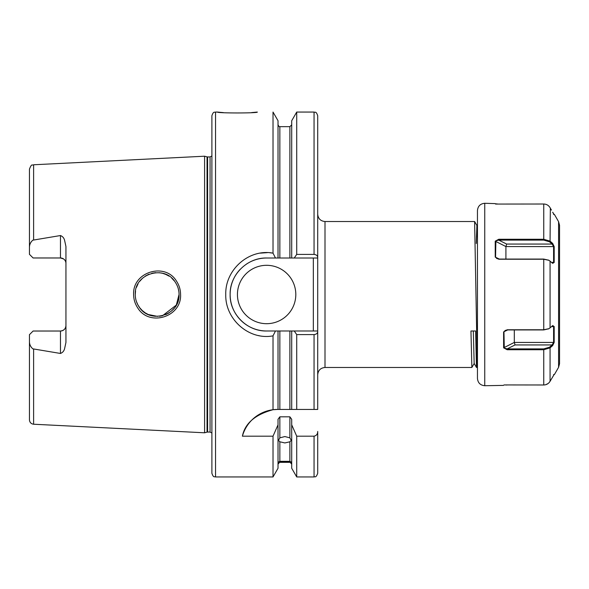 <?xml version="1.0" encoding="UTF-8"?>
<svg xmlns="http://www.w3.org/2000/svg" width="589" height="589" viewBox="0 0 589 589"><rect width="100%" height="100%" fill="white"/><g stroke="black" fill="none" stroke-linecap="round" stroke-linejoin="round"><path stroke-width="0.88" d="M162.498 315.733L176.325 305.08L179.049 294.5C179.034 290.06 177.782 285.982 175.308 282.256C164.758 264.424 134.13 273.591 135.264 294.5C135.286 298.94 136.538 303.026 139.019 306.759C149.775 324.679 180.219 315.248 179.049 294.5L178.364 299.934M133.615 294.5C132.348 271.897 165.266 261.921 176.56 281.248C179.203 285.253 180.536 289.67 180.573 294.5C181.839 316.985 149.164 327.145 137.642 307.775C134.991 303.755 133.651 299.33 133.615 294.5M251.562 112.602L257.319 112.057C258.534 113.257 216.31 113.257 217.547 112.057L221.008 112.411M221.184 112.425L223.415 112.617M291.71 424.824L296.716 436.184L296.716 476.943L291.71 468.27L291.71 419.309L289.884 416.821L279.849 416.821L279.849 437.841L278.479 440.395L279.849 441.794L279.849 461.32C278.037 462.277 278.037 462.505 279.849 462.004L278.023 464.169M279.849 437.841L284.87 436.559L289.884 437.841L289.884 416.821M291.71 464.169L289.884 462.004L279.849 462.004C278.037 462.505 278.037 462.277 279.849 461.32L289.884 461.32L289.884 441.794L284.87 442.943L279.849 441.794M63.575 258.946L60.468 257.975L60.468 235.541C62.567 236.358 63.929 237.897 64.554 240.172L65.939 246.511L65.939 342.489L64.554 348.828C63.936 351.103 62.574 352.642 60.468 353.459L60.468 331.025A5.47 5.47 0 0 0 65.939 325.555C65.681 328.809 63.855 330.635 60.468 331.025L33.102 331.025L29.45 334.67L29.45 341.635C29.472 344.447 30.591 346.84 32.807 348.828L60.468 353.459M60.468 235.541L32.807 240.172C30.591 242.16 29.472 244.56 29.45 247.365L29.45 254.33L33.102 257.975L33.831 257.975M60.468 257.975A5.47 5.47 0 0 1 65.939 263.445A5.47 5.47 0 0 0 60.468 257.975L33.102 257.975M237.433 294.5A29.192 29.192 0 0 0 266.626 323.692A29.192 29.192 0 0 0 295.811 294.5A29.192 29.192 0 0 0 266.626 265.308A29.192 29.192 0 0 0 237.433 294.5M273.016 409.723L277.566 409.436A36.489 36.489 0 0 0 242.403 436.184C244.906 423.417 255.111 414.597 273.016 409.723L273.016 335.855C249.095 340.464 225.042 319.371 225.756 294.5C225.035 269.6 249.118 248.543 273.016 253.145L275.468 258.011L266.626 258.011A36.489 36.489 0 0 0 249.419 262.319M248.462 262.856A36.489 36.489 0 0 0 246.474 264.078M240.364 269.166A36.489 36.489 0 0 0 236.653 315.314M279.849 258.011L289.884 258.011L289.884 126.657L279.849 126.657L279.849 258.011L266.626 258.011C247.122 257.511 229.629 275.004 230.137 294.5C229.614 313.974 247.144 331.511 266.626 330.989L275.468 330.989L273.016 335.855M157.499 316.389L148.259 314.504M145.188 312.833L142.221 310.499M139.836 307.892L137.87 304.852M135.426 297.173L135.566 298.1M136.457 301.612L137.892 304.903M139.88 307.944L142.295 310.572M145.122 312.788L148.288 314.519M151.682 315.697L155.26 316.308M159.494 316.271L162.402 315.756M165.686 314.666L168.999 312.914M171.436 311.095L174.344 308.069M215.537 476.943C214.462 476.243 213.623 478.283 211.893 473.291L211.893 115.709C213.623 110.717 214.462 112.757 215.537 112.057L215.537 476.943L273.016 476.943L273.016 436.184L278.023 424.824L278.023 419.309L279.849 416.821M474.204 363.45L471.87 367.477L470.957 330.989L475.595 330.989L476.486 367.462L477.34 367.477L474.609 221.523L325.003 221.523L325.003 367.477C320.571 367.911 318.141 370.341 317.707 374.773M207.041 156.865L207.608 156.939L207.608 432.061L207.041 432.135L207.041 156.865L204.597 156.21L204.597 432.79L33.61 424.227C31.07 423.866 29.678 422.409 29.45 419.854L29.45 341.635M273.016 253.145L273.016 112.057L278.023 120.73L278.023 258.011M272.817 253.115L269.887 252.762M267.399 252.637L260.338 253.13M289.884 462.004C291.702 462.505 291.702 462.277 289.884 461.32C291.702 462.277 291.702 462.505 289.884 462.004M289.884 441.794L291.253 440.395L289.884 437.841M258.704 335.575L259.16 335.664M242.403 436.184L273.016 436.184M277.566 409.436L278.023 409.436L278.023 330.989L266.626 330.989A36.489 36.489 0 0 1 237.301 316.212M296.716 254.404L296.716 112.057L291.71 120.73L291.71 258.011L294.242 258.011L296.716 254.404L314.055 254.404C316.411 254.706 317.633 255.729 317.707 257.474L317.707 409.436L278.023 409.436M289.884 409.436L289.884 330.989L279.849 330.989L279.849 409.436M317.707 331.526C317.633 333.271 316.418 334.294 314.055 334.596L296.716 334.596L296.716 409.436L291.71 409.436L291.71 330.989L317.707 330.989M296.716 334.596L294.242 330.989M289.884 330.989L291.71 330.989M278.023 330.989L279.849 330.989M291.71 258.011L289.884 258.011M314.055 254.404L314.055 112.057C315.167 112.764 316.006 110.747 317.707 115.709L317.707 257.474M273.016 476.943L278.023 468.27L278.023 424.824M317.707 431.45L317.707 473.291L317.707 431.45C317.699 434.056 316.484 435.632 314.055 436.184L296.716 436.184M29.45 247.365L29.45 169.146C31.865 162.792 32.307 165.884 33.61 164.773L33.61 239.892M178.357 289.03L178.835 291.445M135.264 294.5L135.551 290.966M136.449 287.403L138.091 283.743M139.578 281.454L142.648 278.111M145.24 276.138L148.921 274.216M151.741 273.289L155.665 272.655M159.133 272.7L162.424 273.252M165.421 274.224L169.08 276.138M171.767 278.199L174.344 280.938M166.017 274.481L162.476 273.267M65.055 260.471L64.392 259.639M317.707 258.011L294.242 258.011M313.326 330.989L313.326 258.011M477.451 237.706L476.906 225.55L476.28 243.485M476.486 367.462L474.167 363.45L473.306 330.989M548.72 328.795L543.75 329.928L507.166 329.928L505.244 330.429L503.963 331.813L504.272 348.151L507.166 348.887L543.75 348.887L549.478 347.216L552.092 344.94L515.058 344.94L514.307 342.445L553.586 342.445L553.586 326.645L552.092 325.975M552.681 345.581L552.092 344.94L553.586 342.445L554.183 342.4L552.681 345.581L550.067 347.856L543.75 349.733L507.166 349.733L503.61 347.834L503.61 331.916L507.166 329.759L543.75 329.759L549 328.662L552.924 325.496M505.914 259.072L505.914 246.555L506.665 244.06L552.092 244.06L549.478 241.784L543.75 240.113L498.773 240.113L495.886 240.849L495.57 257.187L496.851 258.571L498.773 259.072L543.75 259.072L548.72 260.205M552.092 263.025L553.586 262.355L553.586 246.555L552.092 244.06L552.681 243.419L554.183 246.6L554.183 262.466L552.681 263.327L549 260.338L543.75 259.241L498.773 259.241L495.224 257.084L495.224 241.166L498.773 239.267L543.75 239.267L550.067 241.144L552.681 243.419M559.55 225.3L559.55 363.7L558.571 367.345L558.571 221.655L559.55 225.3M477.451 294.5L477.451 210.575C477.885 206.143 480.315 203.713 484.747 203.279L484.747 385.721C480.315 385.287 477.885 382.857 477.451 378.425L477.451 294.5M551.437 210.074L550.067 207.689C548.609 205.325 546.504 204.103 543.75 204.015L495.57 204.066M495.275 203.772L497.631 203.993M550.295 241.335L549.478 241.784M550.067 241.144L550.347 208.167M553.586 214.411L554.183 214.565L552.681 212.246L553.631 213.829M503.963 384.934L543.75 384.985C546.504 384.897 548.609 383.675 550.067 381.311L554.183 374.435L550.067 381.311L550.067 347.856L549.478 347.216M550.038 381.37L548.919 382.828M548.101 383.535L545.657 384.735M552.681 325.673L554.183 326.534L554.183 342.4M548.212 205.539L548.757 206.01M507.092 384.985L506.025 385.007M554.183 262.466L551.569 262.355M495.224 241.166L505.914 246.555L554.183 246.6M506.665 244.06L498.773 240.113L498.773 239.267M495.224 257.084L499.354 259.072M553.586 374.589L554.183 374.435M514.307 329.928L514.307 342.445L503.61 347.834M551.569 326.645L554.183 326.534M507.166 349.733L507.166 348.887L515.058 344.94M507.74 329.928L503.61 331.916M207.608 156.939L210.067 156.939L210.067 432.061L211.893 433.04M33.61 349.108L33.61 424.227M314.055 409.436L314.055 334.596M296.716 476.943L314.055 476.943L314.055 436.184M543.75 329.928L543.75 259.072M543.75 240.113L543.75 204.015M550.067 261.045L550.067 327.955M543.75 384.985L543.75 348.887M325.003 367.477L471.87 367.477M33.61 164.773L204.597 156.21M215.537 112.057L217.547 112.057M289.884 462.343L279.849 462.343M296.716 112.057L314.055 112.057M289.884 126.657L291.71 124.831M279.849 126.657C279.466 127.055 278.862 126.444 278.023 124.831M314.055 476.943C315.041 476.221 315.8 478.437 317.707 473.291M207.041 432.135L204.597 432.79M207.608 432.061L210.067 432.061M210.067 156.939L211.893 155.96M325.003 221.523C320.571 221.089 318.141 218.659 317.707 214.227M477.451 224.608L476.906 225.55M476.943 225.55L474.624 221.538M495.113 203.61L484.747 203.279M558.571 221.655L554.477 214.565L553.888 214.411M558.571 367.345L554.477 374.435L553.888 374.589M503.507 385.39L484.747 385.721M548.462 260.066L549 260.338M549 328.662L548.462 328.934"/></g></svg>
